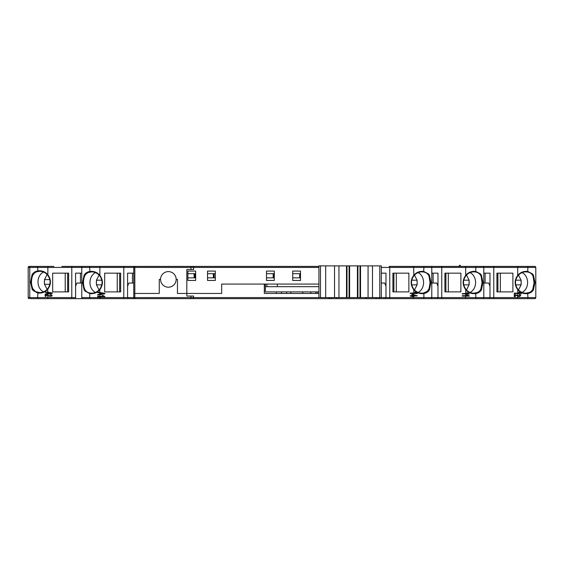 <?xml version="1.0" encoding="UTF-8"?>
<svg xmlns="http://www.w3.org/2000/svg" width="564" height="564" viewBox="0 0 564 564"><rect width="100%" height="100%" fill="white"/><g stroke="black" fill="none" stroke-linecap="round" stroke-linejoin="round"><path stroke-width="0.85" d="M131.461 298.645L134.817 298.645A1.043 1.043 0 0 1 133.774 297.602L133.774 293.442L159.26 293.442L159.26 279.399L160.564 279.399A7.804 7.804 0 0 1 168.361 271.601A7.804 7.804 0 0 1 176.165 279.399A7.804 7.804 0 0 1 168.361 287.203A7.804 7.804 0 0 1 160.564 279.399A7.804 7.804 0 0 1 168.361 271.601A7.804 7.804 0 0 1 176.165 279.399L177.463 279.399L177.463 293.442L177.463 279.399L176.165 279.399A7.804 7.804 0 0 1 168.361 287.203A7.804 7.804 0 0 1 160.564 279.399L159.26 279.399L159.26 293.442L133.774 293.442L133.774 267.435L81.766 267.435A1.043 1.043 0 0 1 82.809 266.398L318.928 266.398M169.567 287.104A7.804 7.804 0 0 0 173.106 273.209M186.825 293.442L177.463 293.442L186.825 293.442L186.825 269.522L190.984 269.522L190.984 267.435L134.817 267.435L134.817 297.602L190.984 297.602L190.984 296.044L186.825 296.044L186.825 293.442L221.673 293.442L186.825 293.442M197.745 298.645L215.427 298.645M133.774 283.043L128.846 283.043L127.577 286.159L127.577 297.602L128.31 298.645L82.809 298.645A1.043 1.043 0 0 1 81.766 297.602L81.766 267.435L47.862 267.435L47.862 274.753C51.296 279.54 51.296 284.334 47.862 289.142C45.113 292.272 41.708 293.541 37.647 292.963L33.015 290.46L32.106 289.163L30.611 282.141L31.972 274.978C33.057 272.8 34.947 271.453 37.647 270.931C41.708 270.346 45.113 271.622 47.862 274.753L47.714 275.091C45.628 272.659 42.998 271.39 39.832 271.284L36.745 271.735L34.644 272.863L32.811 275.14C31.055 279.681 31.055 284.221 32.811 288.754L35.469 291.588L39.832 292.61C42.998 292.504 45.628 291.236 47.714 288.803L47.862 292.265L45.148 291.898L52.318 292.942L47.862 292.265M51.994 292.942L51.994 293.329L45.148 294.436L52.318 293.329L52.318 292.942M50.288 295.994L45.24 294.549M50.266 296.34L52.156 295.888L51.825 294.873L50.041 294.612L51.521 294.873L50.125 296.34L45.959 295.014L45.959 296.347L46.227 295.085M52.671 273.159L52.671 291.884L68.639 291.884L68.639 273.159L52.671 273.159M61.843 266.398L107.773 266.398M67.652 291.884L67.652 273.159L68.639 273.159M80.448 283.043L80.448 273.159L81.766 273.159L75.569 273.159L75.611 297.954M413.898 289.402C415.985 291.821 418.608 293.076 421.759 293.181L423.649 293.026L423.895 293.541C419.82 294.105 416.415 292.815 413.68 289.656C410.31 284.905 410.31 280.146 413.68 275.38C416.415 272.229 419.82 270.931 423.895 271.495L428.534 273.97L429.465 275.295L430.952 282.43L429.493 289.692C428.379 291.764 426.511 293.047 423.895 293.541L423.895 297.602L431.784 297.602L431.784 267.435A1.043 1.043 0 0 0 430.741 266.398L482.749 266.398A1.043 1.043 0 0 1 483.792 267.435L381.334 267.435M415.612 293.118L414.603 292.335L415.682 292.335L417.402 293.506L410.225 293.506L410.225 293.118L415.879 293.118L414.871 292.335M433.103 283.043L433.103 273.159L431.784 273.159L437.981 273.159L437.981 297.602L483.792 297.602A1.043 1.043 0 0 1 482.749 298.645L437.255 298.645L437.981 297.602L431.784 297.602A1.043 1.043 0 0 1 430.741 298.645L385.247 298.645L385.973 297.602L413.68 297.602L413.68 296.128L412.933 296.128L412.933 296.558L411.889 296.558L411.889 296.128M412.164 296.558L412.164 296.128L410.225 296.128L410.225 295.74L412.164 295.74L411.889 294.366L411.889 295.74M408.879 291.884L392.911 291.884L392.911 273.159L408.879 273.159L408.879 291.884M104.855 296.495L97.65 296.749L97.65 296.361L103 296.361L101.992 295.578L103.099 295.578L104.855 296.495L104.523 296.749M99.722 275.711L99.87 275.38C103.24 280.132 103.24 284.89 99.87 289.656C97.135 292.815 93.73 294.105 89.655 293.541L85.016 291.066L84.085 289.748L82.598 282.606L84.057 275.345C85.171 273.272 87.039 271.989 89.655 271.495C93.73 270.931 97.135 272.229 99.87 275.38L99.87 267.435A1.043 0.352 -90 0 1 100.223 266.398M99.87 292.497L104.826 293.365L104.826 293.816L97.65 295.106L97.65 294.627L99.722 294.26L99.722 292.942L97.65 292.589L97.65 292.145L99.87 292.497L99.722 289.325M99.87 294.739L99.87 296.361L103 296.361M120.647 291.884L104.678 291.884L104.678 273.159L120.647 273.159L120.647 291.884L117.234 291.884L117.234 273.159M318.928 286.681L265.355 286.681L265.355 284.08L318.928 284.08L277.319 284.08L277.319 286.681M265.355 284.08L221.673 284.08L221.673 293.442L221.673 284.08L264.319 284.08L264.319 293.442L281.478 293.442L281.478 291.884M213.975 277.841L214.13 277.319L213.347 277.319L213.347 273.681L213.347 277.841M273.78 277.841L273.942 277.319L273.159 277.319L273.159 273.681L273.159 277.841M299.681 273.681L299.681 277.841M194.108 273.681L194.108 277.841M414.455 289.952L417.099 284.862L417.099 280.181L414.455 275.084M416.979 284.341A6.5 5.323 90 0 0 416.979 280.703M466.463 289.952L469.107 284.862L469.107 280.181L466.463 275.084M468.987 284.341A6.5 5.323 90 0 0 468.987 280.703M518.471 289.952L521.115 284.862L521.115 280.181L518.471 275.084M520.995 284.341A6.5 5.323 90 0 0 520.995 280.703M102.57 266.398L82.809 266.398A1.043 1.043 0 0 0 81.766 267.435M389.139 266.398L430.741 266.398M480.119 266.398L453.068 266.398M459.681 266.398L534.757 266.398A1.043 1.043 0 0 1 535.8 267.435L483.792 267.435L483.792 297.602L489.989 297.602L489.989 273.159L483.792 273.159L485.111 273.159L485.111 283.043M532.127 266.398L501.615 266.398M489.686 266.398L462.466 266.398M457.27 266.398L441.76 266.398L441.76 298.645M53.869 266.398L45.331 266.398M30.801 266.398A1.043 1.043 0 0 0 29.758 267.435L28.2 267.435L28.2 297.602L28.2 267.435A1.043 1.043 0 0 1 29.243 266.398L53.488 266.398M395.9 266.398L405.262 266.398M410.458 266.398L417.741 266.398M130.658 266.398L134.817 266.398A1.043 1.043 0 0 0 133.774 267.435L134.817 267.435L134.817 266.398M317.363 291.884L317.363 293.442L302.805 293.442L302.805 291.884M85.439 298.645L47.848 298.645M71.79 266.398L71.79 298.645L30.801 298.645A1.043 1.043 0 0 1 29.758 297.602L75.569 297.602M33.431 298.645L34.439 298.645M119.66 291.884L119.66 273.159L120.647 273.159M393.891 291.884L393.891 273.159L392.911 273.159M445.898 291.884L445.898 273.159L444.918 273.159L460.887 273.159L460.887 291.884L444.918 291.884L444.918 273.159M497.906 291.884L497.906 273.159L496.926 273.159L512.895 273.159L512.895 291.884L496.926 291.884L496.926 273.159M31.979 298.645L38.253 298.645M527.347 298.645L532.127 298.645M480.119 298.645L489.263 298.645L489.989 297.602L535.8 297.602A1.043 1.043 0 0 1 534.757 298.645L489.263 298.645L489.989 297.602L489.989 286.159L488.72 283.043L483.792 283.043M195.666 280.442L195.666 271.08L187.868 271.08L187.868 280.442L195.666 280.442M266.504 271.08L266.504 280.442L274.301 280.442L274.301 271.08L266.504 271.08M292.716 271.08L292.716 280.442L300.513 280.442L300.513 271.08L292.716 271.08M215.328 280.442L215.328 271.08L207.524 271.08L207.524 280.442L215.328 280.442M431.784 283.043L436.712 283.043L437.981 286.159L437.981 297.602L437.255 298.645L428.111 298.645M320.486 265.877L320.486 297.602L318.928 297.602L318.928 265.877L381.334 265.877L381.334 297.602L385.966 297.602L385.24 298.645L374.574 298.645M99.095 275.084L96.451 280.181L96.451 284.862L99.095 289.952M517.851 275.711L517.696 275.38C520.431 272.229 523.836 270.931 527.918 271.495L532.55 273.97L533.481 275.295L534.968 282.43L533.509 289.692C532.395 291.764 530.534 293.047 527.918 293.541C523.836 294.105 520.431 292.815 517.696 289.656C514.326 284.905 514.326 280.146 517.696 275.38L517.696 267.435A1.043 0.352 -90 0 0 517.343 266.398M465.843 275.711L465.688 275.38C468.423 272.229 471.828 270.931 475.91 271.495L480.542 273.97L481.473 275.295L482.96 282.43L481.501 289.692C480.387 291.764 478.519 293.047 475.91 293.541C471.828 294.105 468.423 292.815 465.688 289.656C462.318 284.905 462.318 280.146 465.688 275.38L465.688 267.435A1.043 0.352 -90 0 0 465.335 266.398M318.928 267.435L193.586 267.435L193.586 269.522L190.984 269.522M48.215 266.398A1.043 0.352 90 0 0 47.862 267.435L29.758 267.435L29.758 297.602L28.2 297.602A1.043 1.043 0 0 0 29.243 298.645M535.8 297.602L535.8 267.435A1.043 1.043 0 0 0 534.757 266.398M519.402 296.142L520.114 295.98L520.093 295.099L519.084 294.93L519.169 294.528L520.91 294.838L519.514 296.544L515.348 294.993L515.348 296.544L514.241 296.544L514.241 294.457L514.84 294.5M519.388 296.537L515.348 295.092M519.634 293.125L518.619 292.349L519.698 292.349L521.418 293.513L514.241 293.513L514.241 293.125L519.895 293.125L518.887 292.349M467.619 293.576L466.611 292.801L467.69 292.801L469.41 293.964L462.233 293.964L462.233 293.576L467.887 293.576L466.879 292.801M467.619 295.705L466.611 294.93L467.69 294.93L469.41 296.093L462.233 296.093L462.233 295.705L467.887 295.705L466.879 294.93M385.973 297.602L385.973 273.159L381.334 273.159M385.24 298.645L128.31 298.645L127.577 297.602L127.577 273.159L133.774 273.159M132.462 283.043L132.462 273.159M292.716 277.841L300.513 277.841M300.513 273.681L292.716 273.681M266.504 277.841L274.301 277.841M274.301 273.681L266.504 273.681M207.524 277.841L215.328 277.841M215.328 273.681L207.524 273.681M187.868 277.841L195.666 277.841M195.666 273.681L187.868 273.681M95.471 292.427A10.66 8.735 90 0 1 90.318 285.504A10.66 8.735 90 0 1 95.471 272.616M99.652 275.634C97.565 273.223 94.942 271.961 91.791 271.862L88.104 272.539L86.102 273.885L84.79 275.718C83.19 279.822 83.063 284.073 84.417 288.479C85.291 290.946 87.117 292.462 89.902 293.026L91.791 293.181C94.942 293.076 97.565 291.821 99.652 289.402M96.571 280.703A6.5 5.323 -90 0 0 96.571 284.341M423.649 293.026L427.449 291.158L429.098 288.578L430.043 282.811L429.134 276.557C428.266 274.097 426.433 272.581 423.649 272.01L421.759 271.862C418.608 271.961 415.985 273.223 413.898 275.634M418.086 272.616A10.66 8.735 -90 0 1 423.585 282.522A10.66 8.735 -90 0 1 418.086 292.427M465.906 289.402C467.993 291.821 470.616 293.076 473.767 293.181L477.461 292.504L479.456 291.158L480.775 289.325L482.051 282.811L481.148 276.557C480.274 274.097 478.441 272.581 475.656 272.01L473.767 271.862C470.616 271.961 467.993 273.223 465.906 275.634M470.094 272.616A10.66 8.735 -90 0 1 475.593 282.522A10.66 8.735 -90 0 1 470.094 292.427M517.914 289.402C520.001 291.821 522.624 293.076 525.775 293.181L529.469 292.504L531.464 291.158L532.783 289.325L534.059 282.811L533.156 276.557C532.282 274.097 530.449 272.581 527.664 272.01L525.775 271.862C522.624 271.961 520.001 273.223 517.914 275.634M522.102 272.616A10.66 8.735 -90 0 1 527.601 282.522A10.66 8.735 -90 0 1 522.102 292.427M496.926 291.884L500.331 291.884L500.331 273.159M444.918 291.884L448.324 291.884L448.324 273.159M392.911 291.884L396.316 291.884L396.316 273.159M68.639 291.884L65.227 291.884L65.227 273.159M193.586 267.435A1.043 1.043 0 0 0 192.543 266.398A1.043 1.043 0 0 1 193.586 267.435L190.984 267.435L190.984 266.398M89.902 293.026L89.655 297.602L81.766 297.602A1.043 1.043 0 0 0 82.809 298.645M299.681 277.319L300.464 277.319L300.464 273.681M102.465 293.407L100.455 293.061L100.455 294.133L103.776 293.576L102.465 293.407M100.723 293.104L100.723 294.084M97.65 292.145L104.826 293.365M104.495 293.365L104.826 293.816M104.495 293.816L97.65 295.106M102.803 295.578L104.523 296.495M410.529 293.506L410.529 293.118M412.164 294.366L417.374 295.811L412.933 296.128M412.933 295.74L416.02 295.74L412.933 294.753L412.933 295.74L413.68 295.74L413.68 295.078L412.933 294.838M410.529 296.128L410.529 295.74M415.753 295.74L413.68 295.078M514.544 293.513L514.544 293.125M514.544 296.544L514.544 294.457L519.536 296.142L520.375 295.98L520.353 295.099L519.084 294.93M519.345 294.93L519.437 294.528M462.536 293.964L462.536 293.576M462.536 296.093L462.536 295.705M47.129 274.513L44.486 279.603L44.486 284.284L47.129 289.381M44.598 280.125A6.5 5.323 -90 0 0 44.598 283.77M43.498 291.856A10.66 8.735 90 0 1 38.345 284.933A10.66 8.735 90 0 1 43.498 272.038M49.97 292.977L47.961 292.681L47.961 293.604L51.275 293.125L49.97 292.977M48.229 293.562L48.229 292.716M45.148 294.436L45.148 294.027L47.221 293.71L47.221 292.575L45.148 292.279L45.148 291.898M45.959 296.347L45.148 296.347L45.148 294.549L50.14 296.001L50.986 295.853L50.964 295.099L50.041 294.612M459.35 266.398L459.35 265.355L460.273 265.355L460.273 266.398M265.355 286.681L265.355 291.884L318.928 291.884M325.689 265.877L325.689 297.602L379.776 297.602L379.776 265.877M334.53 265.877L334.53 297.602M338.95 265.877L338.95 297.602M346.493 265.877L346.493 297.602M347.008 265.877L347.008 297.602M349.088 265.877L349.088 297.602M349.609 265.877L349.609 297.602M357.414 265.877L357.414 297.602M357.928 265.877L357.928 297.602M360.015 265.877L360.015 297.602M360.53 265.877L360.53 297.602M368.073 265.877L368.073 297.602M372.494 265.877L372.494 297.602M320.486 297.602L325.689 297.602M381.334 297.602L379.776 297.602A1.043 1.043 0 0 1 378.733 298.645M318.928 293.442L264.319 293.442L264.319 285.123L265.355 285.123M75.611 298.645L75.611 286.159L76.88 283.043L81.766 283.043M385.966 297.602L385.966 286.159L384.697 283.043L381.334 283.043M423.331 298.645L434.097 298.645M517.759 298.645L505.704 298.645M465.751 298.645L453.696 298.645M413.736 298.645L401.688 298.645M111.869 298.645L99.807 298.645M190.984 296.044L193.586 296.044L193.586 297.602L318.928 297.602M290.841 291.884L290.841 293.442M276.282 291.884L276.282 293.442M310.863 291.884L310.863 292.399A1.043 1.043 0 0 1 309.826 293.442M315.805 291.884L315.805 293.442M194.883 275.239L195.666 275.239M365.733 298.645L366.776 297.602L365.733 298.645M336.539 298.645L336.609 297.602L336.609 298.645M329.848 298.645A1.043 1.043 0 0 1 328.805 297.602L329.848 298.645M193.586 297.602A1.043 1.043 0 0 1 192.543 298.645A1.043 1.043 0 0 0 193.586 297.602L190.984 297.602L190.984 298.645M47.862 294.041L47.862 295.205M47.862 295.804L47.862 297.602A1.043 0.352 90 0 0 48.215 298.645M37.999 266.398A1.043 0.352 90 0 0 37.647 267.435L37.894 271.446M413.68 294.612L413.68 293.506M413.327 298.645A1.043 0.352 90 0 0 413.68 297.602L423.895 297.602A1.043 0.352 90 0 1 423.543 298.645M413.68 293.118L413.835 289.325M413.835 275.711L413.68 267.435A1.043 0.352 -90 0 0 413.327 266.398M389.752 298.645L389.752 266.398M90.007 298.645A1.043 0.352 90 0 1 89.655 297.602L99.87 297.602L99.87 296.749M100.223 298.645A1.043 0.352 90 0 1 99.87 297.602L123.798 297.602L123.798 266.398M101.802 280.181L96.451 280.181M96.451 284.862L101.802 284.862M527.664 272.01L527.918 267.435A1.043 0.352 90 0 0 527.559 266.398M475.656 272.01L475.91 267.435A1.043 0.352 -90 0 0 475.551 266.398M423.649 272.01L423.895 267.435A1.043 0.352 -90 0 0 423.543 266.398M527.559 298.645A1.043 0.352 90 0 0 527.918 297.602L527.664 293.026M517.696 295.599L517.696 293.513M517.343 298.645A1.043 0.352 90 0 0 517.696 297.602L517.696 296.241M517.696 293.125L517.851 289.325M493.768 298.645L493.768 266.398M475.551 298.645A1.043 0.352 -90 0 0 475.91 297.602L475.656 293.026M465.335 298.645A1.043 0.352 -90 0 0 465.688 297.602L465.688 296.093M465.688 293.576L465.843 289.325M465.688 295.705L465.688 293.964M123.798 298.645L123.798 297.602L134.817 297.602L134.817 298.645M89.902 272.01L89.655 267.435A1.043 0.352 -90 0 1 90.007 266.398M417.099 280.181L411.748 280.181M411.748 284.862L417.099 284.862M469.107 280.181L463.756 280.181M463.756 284.862L469.107 284.862M521.115 280.181L515.764 280.181M515.764 284.862L521.115 284.862M37.894 292.448L37.647 297.602A1.043 0.352 90 0 0 37.999 298.645M49.836 279.603L44.486 279.603M44.486 284.284L49.843 284.284M266.92 284.08L266.92 286.681M286.681 291.884L286.681 293.442M376.047 298.645L376.195 297.602M331.406 298.645L331.406 297.602M525.768 293.174C522.659 293.083 520.043 291.807 517.928 289.332C514.728 284.792 514.728 280.252 517.928 275.711C520.043 273.237 522.659 271.954 525.768 271.862M473.76 293.174C470.651 293.083 468.035 291.807 465.92 289.332C462.72 284.792 462.72 280.252 465.92 275.711C468.035 273.237 470.651 271.954 473.76 271.862M421.752 293.174C418.643 293.083 416.028 291.807 413.913 289.332C410.712 284.792 410.712 280.252 413.913 275.711C416.028 273.237 418.643 271.954 421.752 271.862M91.805 271.862C94.914 271.954 97.523 273.237 99.645 275.711C102.838 280.252 102.838 284.792 99.645 289.332C97.523 291.807 94.914 293.083 91.805 293.174M194.883 277.841L194.883 273.681M273.942 277.319L273.942 273.681M214.13 277.319L214.13 273.681M300.309 277.841L300.464 277.319M39.84 271.291C42.927 271.383 45.522 272.645 47.637 275.084C50.887 279.659 50.887 284.235 47.637 288.81C45.522 291.25 42.927 292.512 39.84 292.603"/></g></svg>
